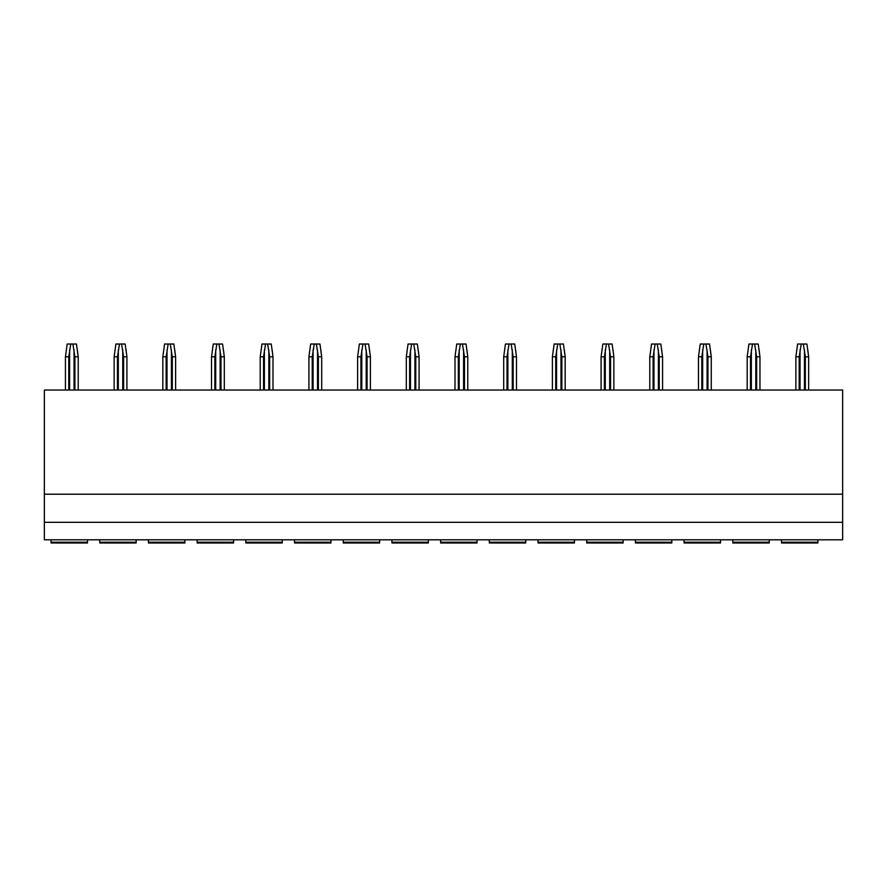 <?xml version="1.0" encoding="UTF-8"?>
<svg xmlns="http://www.w3.org/2000/svg" width="887" height="887" viewBox="0 0 887 887"><rect width="100%" height="100%" fill="white"/><g stroke="black" fill="none" stroke-linecap="round" stroke-linejoin="round"><path stroke-width="1.33" d="M44.35 494.203L842.65 494.203L842.65 390.036L44.35 390.036L44.35 539.806L842.65 539.806L842.65 522.321L44.35 522.321M781.491 539.806L781.491 542.977L817.914 542.977L817.914 539.806M732.795 539.806L732.795 542.977L769.229 542.977L769.229 539.806M684.099 539.806L684.099 542.977L720.532 542.977L720.532 539.806M635.402 539.806L635.402 542.977L671.836 542.977L671.836 539.806M586.706 539.806L586.706 542.977L623.14 542.977L623.14 539.806M538.01 539.806L538.01 542.977L574.443 542.977L574.443 539.806M489.325 539.806L489.325 542.977L525.747 542.977L525.747 539.806M440.628 539.806L440.628 542.977L477.051 542.977L477.051 539.806M391.932 539.806L391.932 542.977L428.354 542.977L428.354 539.806M343.236 539.806L343.236 542.977L379.658 542.977L379.658 539.806M294.539 539.806L294.539 542.977L330.962 542.977L330.962 539.806M245.843 539.806L245.843 542.977L282.266 542.977L282.266 539.806M197.147 539.806L197.147 542.977L233.569 542.977L233.569 539.806M148.451 539.806L148.451 542.977L184.873 542.977L184.873 539.806M99.754 539.806L99.754 542.977L136.177 542.977L136.177 539.806M51.058 539.806L51.058 542.977L87.48 542.977L87.48 539.806M842.65 494.203L842.65 522.321M65.438 390.036L65.438 356.807L67.19 344.023L76.47 344.023L78.222 356.807L77.369 349.955M70.772 344.023L68.765 356.807L65.438 356.807M74.896 390.036L74.896 356.807L72.889 344.023M74.896 356.807L78.222 356.807L78.222 390.036M68.765 390.036L68.765 356.807M114.135 390.036L114.135 356.807L115.887 344.023L125.167 344.023L126.919 356.807L126.054 349.955M119.468 344.023L117.45 356.807L114.135 356.807M123.592 390.036L123.592 356.807L121.586 344.023M123.592 356.807L126.919 356.807L126.919 390.036M117.45 390.036L117.45 356.807M162.831 390.036L162.831 356.807L164.583 344.023L173.863 344.023L175.615 356.807L174.75 349.955M168.153 344.023L166.146 356.807L162.831 356.807M172.289 390.036L172.289 356.807L170.282 344.023M172.289 356.807L175.615 356.807L175.615 390.036M166.146 390.036L166.146 356.807M211.527 390.036L211.527 356.807L213.279 344.023L222.559 344.023L224.311 356.807L223.446 349.955M216.849 344.023L214.842 356.807L211.527 356.807M220.985 390.036L220.985 356.807L218.978 344.023M220.985 356.807L224.311 356.807L224.311 390.036M214.842 390.036L214.842 356.807M260.224 390.036L260.224 356.807L261.964 344.023L271.256 344.023L272.996 356.807L272.143 349.955M265.546 344.023L263.539 356.807L260.224 356.807M269.681 390.036L269.681 356.807L267.674 344.023M269.681 356.807L272.996 356.807L272.996 390.036M263.539 390.036L263.539 356.807M308.92 390.036L308.92 356.807L310.661 344.023L319.952 344.023L321.693 356.807L320.839 349.955M314.242 344.023L312.235 356.807L308.92 356.807M318.378 390.036L318.378 356.807L316.371 344.023M318.378 356.807L321.693 356.807L321.693 390.036M312.235 390.036L312.235 356.807M357.616 390.036L357.616 356.807L359.357 344.023L368.648 344.023L370.389 356.807L369.535 349.955M362.938 344.023L360.931 356.807L357.616 356.807M367.074 390.036L367.074 356.807L365.067 344.023M367.074 356.807L370.389 356.807L370.389 390.036M360.931 390.036L360.931 356.807M406.313 390.036L406.313 356.807L408.053 344.023L417.345 344.023L419.085 356.807L418.232 349.955M411.635 344.023L409.628 356.807L406.313 356.807M415.77 390.036L415.77 356.807L413.763 344.023M415.77 356.807L419.085 356.807L419.085 390.036M409.628 390.036L409.628 356.807M454.998 390.036L454.998 356.807L456.75 344.023L466.03 344.023L467.782 356.807L466.928 349.955M460.331 344.023L458.324 356.807L454.998 356.807M464.466 390.036L464.466 356.807L462.46 344.023M464.466 356.807L467.782 356.807L467.782 390.036M458.324 390.036L458.324 356.807M503.694 390.036L503.694 356.807L505.446 344.023L514.726 344.023L516.478 356.807L515.624 349.955M509.027 344.023L507.02 356.807L503.694 356.807M513.163 390.036L513.163 356.807L511.156 344.023M513.163 356.807L516.478 356.807L516.478 390.036M507.02 390.036L507.02 356.807M552.39 390.036L552.39 356.807L554.142 344.023L563.422 344.023L565.174 356.807L564.32 349.955M557.723 344.023L555.717 356.807L552.39 356.807M561.859 390.036L561.859 356.807L559.841 344.023M561.859 356.807L565.174 356.807L565.174 390.036M555.717 390.036L555.717 356.807M601.087 390.036L601.087 356.807L602.838 344.023L612.119 344.023L613.871 356.807L613.017 349.955M606.42 344.023L604.413 356.807L601.087 356.807M610.555 390.036L610.555 356.807L608.537 344.023M610.555 356.807L613.871 356.807L613.871 390.036M604.413 390.036L604.413 356.807M649.783 390.036L649.783 356.807L651.535 344.023L660.815 344.023L662.567 356.807L661.713 349.955M655.116 344.023L653.109 356.807L649.783 356.807M659.241 390.036L659.241 356.807L657.234 344.023M659.241 356.807L662.567 356.807L662.567 390.036M653.109 390.036L653.109 356.807M698.479 390.036L698.479 356.807L700.231 344.023L709.511 344.023L711.263 356.807L710.409 349.955M703.812 344.023L701.805 356.807L698.479 356.807M707.937 390.036L707.937 356.807L705.93 344.023M707.937 356.807L711.263 356.807L711.263 390.036M701.805 390.036L701.805 356.807M747.176 390.036L747.176 356.807L748.927 344.023L758.208 344.023L759.959 356.807L759.106 349.955M752.509 344.023L750.502 356.807L747.176 356.807M756.633 390.036L756.633 356.807L754.626 344.023M756.633 356.807L759.959 356.807L759.959 390.036M750.502 390.036L750.502 356.807M795.872 390.036L795.872 356.807L797.624 344.023L806.904 344.023L808.656 356.807L807.791 349.955M801.205 344.023L799.187 356.807L795.872 356.807M805.329 390.036L805.329 356.807L803.323 344.023M805.329 356.807L808.656 356.807L808.656 390.036M799.187 390.036L799.187 356.807M781.491 542.223L817.914 542.223M732.795 542.223L769.229 542.223M684.099 542.223L720.532 542.223M635.402 542.223L671.836 542.223M586.706 542.223L623.14 542.223M538.01 542.223L574.443 542.223M489.325 542.223L525.747 542.223M440.628 542.223L477.051 542.223M391.932 542.223L428.354 542.223M343.236 542.223L379.658 542.223M294.539 542.223L330.962 542.223M245.843 542.223L282.266 542.223M197.147 542.223L233.569 542.223M148.451 542.223L184.873 542.223M99.754 542.223L136.177 542.223M51.058 542.223L87.48 542.223M74.042 390.036L74.042 349.955M69.618 390.036L69.618 349.955M122.739 390.036L122.739 349.955M118.315 390.036L118.315 349.955M171.435 390.036L171.435 349.955M167.011 390.036L167.011 349.955M220.131 390.036L220.131 349.955M215.707 390.036L215.707 349.955M268.828 390.036L268.828 349.955M264.393 390.036L264.393 349.955M317.524 390.036L317.524 349.955M313.089 390.036L313.089 349.955M366.22 390.036L366.22 349.955M361.785 390.036L361.785 349.955M414.916 390.036L414.916 349.955M410.481 390.036L410.481 349.955M463.602 390.036L463.602 349.955M459.178 390.036L459.178 349.955M512.298 390.036L512.298 349.955M507.874 390.036L507.874 349.955M560.994 390.036L560.994 349.955M556.57 390.036L556.57 349.955M609.691 390.036L609.691 349.955M605.267 390.036L605.267 349.955M658.387 390.036L658.387 349.955M653.963 390.036L653.963 349.955M707.083 390.036L707.083 349.955M702.659 390.036L702.659 349.955M755.779 390.036L755.779 349.955M751.356 390.036L751.356 349.955M804.476 390.036L804.476 349.955M800.052 390.036L800.052 349.955"/></g></svg>
